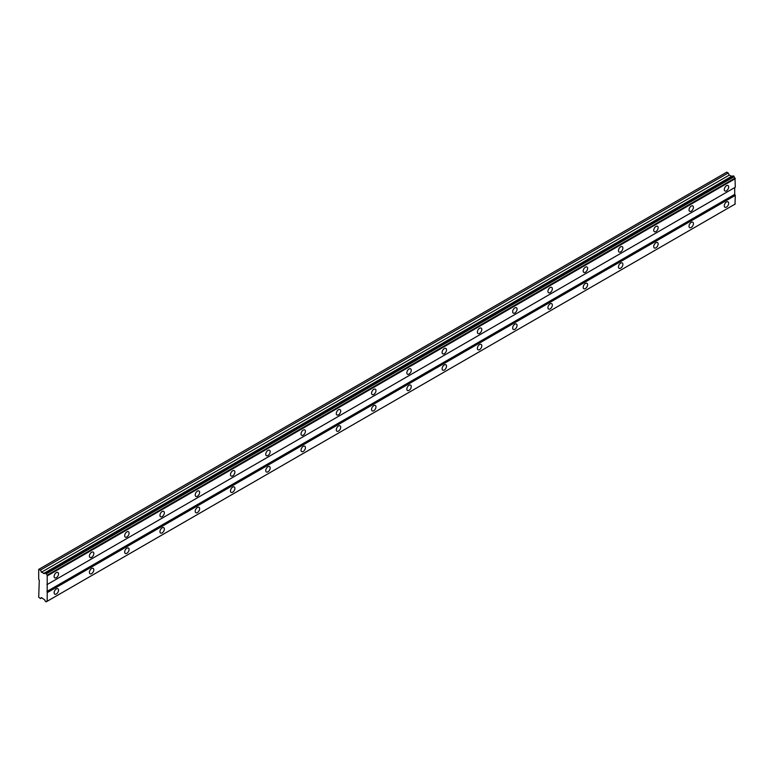 <?xml version="1.0" encoding="UTF-8"?>
<svg xmlns="http://www.w3.org/2000/svg" width="774" height="774" viewBox="0 0 774 774"><rect width="100%" height="100%" fill="white"/><g stroke="black" fill="none" stroke-linecap="round" stroke-linejoin="round"><path stroke-width="1.16" d="M46.14 573.35L733.926 176.269L733.152 175.814L45.134 572.983A1.374 0.793 60 0 1 44.853 573.515A1.374 0.793 60 0 1 44.166 573.447A1.374 0.793 60 0 1 44.05 573.37L41.438 572.218L40.451 570.07L38.7 569.393L38.7 579.242L39.29 580.258L38.7 597.228L40.451 598.573L41.438 597.557L44.05 599.424A1.374 0.793 60 0 1 45.134 601.069L46.382 601.727A1.374 0.793 60 0 1 46.653 601.243A1.374 0.793 60 0 1 47.204 601.253L47.204 575.188A1.374 0.793 60 0 1 46.382 573.757L45.134 572.983M732.04 176.404A1.374 0.793 60 0 1 731.952 176.366A1.374 0.793 60 0 1 731.827 176.288L729.214 175.137L728.228 172.979L726.776 172.138L38.99 569.229M726.486 190.801A3.115 1.8 120 0 0 728.518 188.053A3.115 1.8 120 0 0 728.044 185.557A3.115 1.8 120 0 0 726.486 185.712A3.115 1.8 120 0 0 724.445 188.459A3.115 1.8 120 0 0 724.919 190.955A3.115 1.8 120 0 0 726.486 190.801M56.338 577.714A3.115 1.8 120 0 0 58.369 574.966A3.115 1.8 120 0 0 57.895 572.47A3.115 1.8 120 0 0 56.338 572.615A3.115 1.8 120 0 0 54.296 575.363A3.115 1.8 120 0 0 54.78 577.868A3.115 1.8 120 0 0 56.338 577.714M91.603 557.348A3.115 1.8 120 0 0 93.644 554.6A3.115 1.8 120 0 0 93.161 552.104A3.115 1.8 120 0 0 91.603 552.259A3.115 1.8 120 0 0 89.571 555.006A3.115 1.8 120 0 0 90.045 557.503A3.115 1.8 120 0 0 91.603 557.348M126.878 536.982A3.115 1.8 120 0 0 128.91 534.234A3.115 1.8 120 0 0 128.436 531.738A3.115 1.8 120 0 0 126.878 531.893A3.115 1.8 120 0 0 124.837 534.641A3.115 1.8 120 0 0 125.32 537.137A3.115 1.8 120 0 0 126.878 536.982M162.143 516.616A3.115 1.8 120 0 0 164.185 513.868A3.115 1.8 120 0 0 163.711 511.372A3.115 1.8 120 0 0 162.143 511.527A3.115 1.8 120 0 0 160.112 514.275A3.115 1.8 120 0 0 160.586 516.771A3.115 1.8 120 0 0 162.143 516.616M197.418 496.26A3.115 1.8 120 0 0 199.46 493.512A3.115 1.8 120 0 0 198.976 491.016A3.115 1.8 120 0 0 197.418 491.161A3.115 1.8 120 0 0 195.387 493.909A3.115 1.8 120 0 0 195.861 496.415A3.115 1.8 120 0 0 197.418 496.26M232.693 475.894A3.115 1.8 120 0 0 234.725 473.146A3.115 1.8 120 0 0 234.251 470.65A3.115 1.8 120 0 0 232.693 470.805A3.115 1.8 120 0 0 230.652 473.553A3.115 1.8 120 0 0 231.136 476.049A3.115 1.8 120 0 0 232.693 475.894M267.959 455.528A3.115 1.8 120 0 0 270 452.78A3.115 1.8 120 0 0 269.516 450.284A3.115 1.8 120 0 0 267.959 450.439A3.115 1.8 120 0 0 265.927 453.187A3.115 1.8 120 0 0 266.401 455.683A3.115 1.8 120 0 0 267.959 455.528M303.234 435.162A3.115 1.8 120 0 0 305.266 432.414A3.115 1.8 120 0 0 304.792 429.918A3.115 1.8 120 0 0 303.234 430.073A3.115 1.8 120 0 0 301.192 432.821A3.115 1.8 120 0 0 301.676 435.317A3.115 1.8 120 0 0 303.234 435.162M338.499 414.806A3.115 1.8 120 0 0 340.541 412.058A3.115 1.8 120 0 0 340.057 409.562A3.115 1.8 120 0 0 338.499 409.707A3.115 1.8 120 0 0 336.467 412.455A3.115 1.8 120 0 0 336.942 414.961A3.115 1.8 120 0 0 338.499 414.806M373.774 394.44A3.115 1.8 120 0 0 375.806 391.692A3.115 1.8 120 0 0 375.332 389.196A3.115 1.8 120 0 0 373.774 389.351A3.115 1.8 120 0 0 371.733 392.099A3.115 1.8 120 0 0 372.217 394.595A3.115 1.8 120 0 0 373.774 394.44M409.04 374.074A3.115 1.8 120 0 0 411.081 371.327A3.115 1.8 120 0 0 410.607 368.83A3.115 1.8 120 0 0 409.04 368.985A3.115 1.8 120 0 0 407.008 371.733A3.115 1.8 120 0 0 407.482 374.229A3.115 1.8 120 0 0 409.04 374.074M444.315 353.708A3.115 1.8 120 0 0 446.356 350.961A3.115 1.8 120 0 0 445.872 348.464A3.115 1.8 120 0 0 444.315 348.619A3.115 1.8 120 0 0 442.283 351.367A3.115 1.8 120 0 0 442.757 353.863A3.115 1.8 120 0 0 444.315 353.708M479.59 333.352A3.115 1.8 120 0 0 481.622 330.604A3.115 1.8 120 0 0 481.147 328.108A3.115 1.8 120 0 0 479.59 328.253A3.115 1.8 120 0 0 477.548 331.001A3.115 1.8 120 0 0 478.032 333.507A3.115 1.8 120 0 0 479.59 333.352M514.855 312.986A3.115 1.8 120 0 0 516.897 310.239A3.115 1.8 120 0 0 516.413 307.742A3.115 1.8 120 0 0 514.855 307.897A3.115 1.8 120 0 0 512.823 310.645A3.115 1.8 120 0 0 513.297 313.141A3.115 1.8 120 0 0 514.855 312.986M550.13 292.62A3.115 1.8 120 0 0 552.162 289.873A3.115 1.8 120 0 0 551.688 287.377A3.115 1.8 120 0 0 550.13 287.531A3.115 1.8 120 0 0 548.089 290.279A3.115 1.8 120 0 0 548.572 292.775A3.115 1.8 120 0 0 550.13 292.62M585.396 272.255A3.115 1.8 120 0 0 587.437 269.507A3.115 1.8 120 0 0 586.953 267.011A3.115 1.8 120 0 0 585.396 267.165A3.115 1.8 120 0 0 583.364 269.913A3.115 1.8 120 0 0 583.838 272.409A3.115 1.8 120 0 0 585.396 272.255M620.671 251.898A3.115 1.8 120 0 0 622.702 249.151A3.115 1.8 120 0 0 622.228 246.654A3.115 1.8 120 0 0 620.671 246.8A3.115 1.8 120 0 0 618.629 249.547A3.115 1.8 120 0 0 619.113 252.053A3.115 1.8 120 0 0 620.671 251.898M655.936 231.532A3.115 1.8 120 0 0 657.977 228.785A3.115 1.8 120 0 0 657.503 226.289A3.115 1.8 120 0 0 655.936 226.443A3.115 1.8 120 0 0 653.904 229.191A3.115 1.8 120 0 0 654.378 231.687A3.115 1.8 120 0 0 655.936 231.532M691.211 211.167A3.115 1.8 120 0 0 693.252 208.419A3.115 1.8 120 0 0 692.769 205.923A3.115 1.8 120 0 0 691.211 206.078A3.115 1.8 120 0 0 689.179 208.825A3.115 1.8 120 0 0 689.653 211.321A3.115 1.8 120 0 0 691.211 211.167M726.486 207.093A3.115 1.8 120 0 0 728.518 204.346A3.115 1.8 120 0 0 728.044 201.85A3.115 1.8 120 0 0 726.486 202.004A3.115 1.8 120 0 0 724.445 204.752A3.115 1.8 120 0 0 724.919 207.248A3.115 1.8 120 0 0 726.486 207.093M56.338 593.997A3.115 1.8 120 0 0 58.369 591.259A3.115 1.8 120 0 0 57.895 588.753A3.115 1.8 120 0 0 56.338 588.908A3.115 1.8 120 0 0 54.296 591.655A3.115 1.8 120 0 0 54.78 594.151A3.115 1.8 120 0 0 56.338 593.997M91.603 573.64A3.115 1.8 120 0 0 93.644 570.893A3.115 1.8 120 0 0 93.161 568.397A3.115 1.8 120 0 0 91.603 568.551A3.115 1.8 120 0 0 89.571 571.289A3.115 1.8 120 0 0 90.045 573.795A3.115 1.8 120 0 0 91.603 573.64M126.878 553.275A3.115 1.8 120 0 0 128.91 550.527A3.115 1.8 120 0 0 128.436 548.031A3.115 1.8 120 0 0 126.878 548.186A3.115 1.8 120 0 0 124.837 550.933A3.115 1.8 120 0 0 125.32 553.429A3.115 1.8 120 0 0 126.878 553.275M162.143 532.909A3.115 1.8 120 0 0 164.185 530.161A3.115 1.8 120 0 0 163.711 527.665A3.115 1.8 120 0 0 162.143 527.82A3.115 1.8 120 0 0 160.112 530.567A3.115 1.8 120 0 0 160.586 533.063A3.115 1.8 120 0 0 162.143 532.909M197.418 512.543A3.115 1.8 120 0 0 199.46 509.805A3.115 1.8 120 0 0 198.976 507.299A3.115 1.8 120 0 0 197.418 507.454A3.115 1.8 120 0 0 195.387 510.201A3.115 1.8 120 0 0 195.861 512.698A3.115 1.8 120 0 0 197.418 512.543M232.693 492.187A3.115 1.8 120 0 0 234.725 489.439A3.115 1.8 120 0 0 234.251 486.943A3.115 1.8 120 0 0 232.693 487.098A3.115 1.8 120 0 0 230.652 489.836A3.115 1.8 120 0 0 231.136 492.341A3.115 1.8 120 0 0 232.693 492.187M267.959 471.821A3.115 1.8 120 0 0 270 469.073A3.115 1.8 120 0 0 269.516 466.577A3.115 1.8 120 0 0 267.959 466.732A3.115 1.8 120 0 0 265.927 469.479A3.115 1.8 120 0 0 266.401 471.976A3.115 1.8 120 0 0 267.959 471.821M303.234 451.455A3.115 1.8 120 0 0 305.266 448.707A3.115 1.8 120 0 0 304.792 446.211A3.115 1.8 120 0 0 303.234 446.366A3.115 1.8 120 0 0 301.192 449.113A3.115 1.8 120 0 0 301.676 451.61A3.115 1.8 120 0 0 303.234 451.455M338.499 431.089A3.115 1.8 120 0 0 340.541 428.351A3.115 1.8 120 0 0 340.057 425.845A3.115 1.8 120 0 0 338.499 426A3.115 1.8 120 0 0 336.467 428.748A3.115 1.8 120 0 0 336.942 431.244A3.115 1.8 120 0 0 338.499 431.089M373.774 410.733A3.115 1.8 120 0 0 375.806 407.985A3.115 1.8 120 0 0 375.332 405.489A3.115 1.8 120 0 0 373.774 405.644A3.115 1.8 120 0 0 371.733 408.382A3.115 1.8 120 0 0 372.217 410.888A3.115 1.8 120 0 0 373.774 410.733M409.04 390.367A3.115 1.8 120 0 0 411.081 387.619A3.115 1.8 120 0 0 410.607 385.123A3.115 1.8 120 0 0 409.04 385.278A3.115 1.8 120 0 0 407.008 388.026A3.115 1.8 120 0 0 407.482 390.522A3.115 1.8 120 0 0 409.04 390.367M444.315 370.001A3.115 1.8 120 0 0 446.356 367.253A3.115 1.8 120 0 0 445.872 364.757A3.115 1.8 120 0 0 444.315 364.912A3.115 1.8 120 0 0 442.283 367.66A3.115 1.8 120 0 0 442.757 370.156A3.115 1.8 120 0 0 444.315 370.001M479.59 349.635A3.115 1.8 120 0 0 481.622 346.897A3.115 1.8 120 0 0 481.147 344.391A3.115 1.8 120 0 0 479.59 344.546A3.115 1.8 120 0 0 477.548 347.294A3.115 1.8 120 0 0 478.032 349.79A3.115 1.8 120 0 0 479.59 349.635M514.855 329.279A3.115 1.8 120 0 0 516.897 326.531A3.115 1.8 120 0 0 516.413 324.035A3.115 1.8 120 0 0 514.855 324.19A3.115 1.8 120 0 0 512.823 326.928A3.115 1.8 120 0 0 513.297 329.434A3.115 1.8 120 0 0 514.855 329.279M550.13 308.913A3.115 1.8 120 0 0 552.162 306.165A3.115 1.8 120 0 0 551.688 303.669A3.115 1.8 120 0 0 550.13 303.824A3.115 1.8 120 0 0 548.089 306.572A3.115 1.8 120 0 0 548.572 309.068A3.115 1.8 120 0 0 550.13 308.913M585.396 288.547A3.115 1.8 120 0 0 587.437 285.799A3.115 1.8 120 0 0 586.953 283.303A3.115 1.8 120 0 0 585.396 283.458A3.115 1.8 120 0 0 583.364 286.206A3.115 1.8 120 0 0 583.838 288.702A3.115 1.8 120 0 0 585.396 288.547M620.671 268.181A3.115 1.8 120 0 0 622.702 265.443A3.115 1.8 120 0 0 622.228 262.937A3.115 1.8 120 0 0 620.671 263.092A3.115 1.8 120 0 0 618.629 265.84A3.115 1.8 120 0 0 619.113 268.336A3.115 1.8 120 0 0 620.671 268.181M655.936 247.825A3.115 1.8 120 0 0 657.977 245.077A3.115 1.8 120 0 0 657.503 242.581A3.115 1.8 120 0 0 655.936 242.736A3.115 1.8 120 0 0 653.904 245.474A3.115 1.8 120 0 0 654.378 247.98A3.115 1.8 120 0 0 655.936 247.825M691.211 227.459A3.115 1.8 120 0 0 693.252 224.712A3.115 1.8 120 0 0 692.769 222.215A3.115 1.8 120 0 0 691.211 222.37A3.115 1.8 120 0 0 689.179 225.118A3.115 1.8 120 0 0 689.653 227.614A3.115 1.8 120 0 0 691.211 227.459M47.514 584.331L735.3 187.24L734.99 178.107A1.374 0.793 60 0 1 734.158 176.675L733.926 176.269M47.204 601.253L734.99 204.162L735.3 195.387L734.71 194.371L734.71 187.579L46.933 584.67M46.382 601.727L734.158 204.636L46.14 601.862M734.99 178.107L47.204 575.188M46.382 573.757L734.158 176.675M47.514 575.73L735.3 178.649M734.71 194.371L46.933 591.452M47.514 592.478L735.3 195.387M735.3 203.978L47.514 601.069M41.825 597.78L40.451 598.573M728.228 172.979L40.451 570.07M729.214 175.137L41.438 572.218M731.44 176.424L43.663 573.505M44.05 573.37L731.827 176.288M733.152 175.814L45.366 572.905"/></g></svg>
